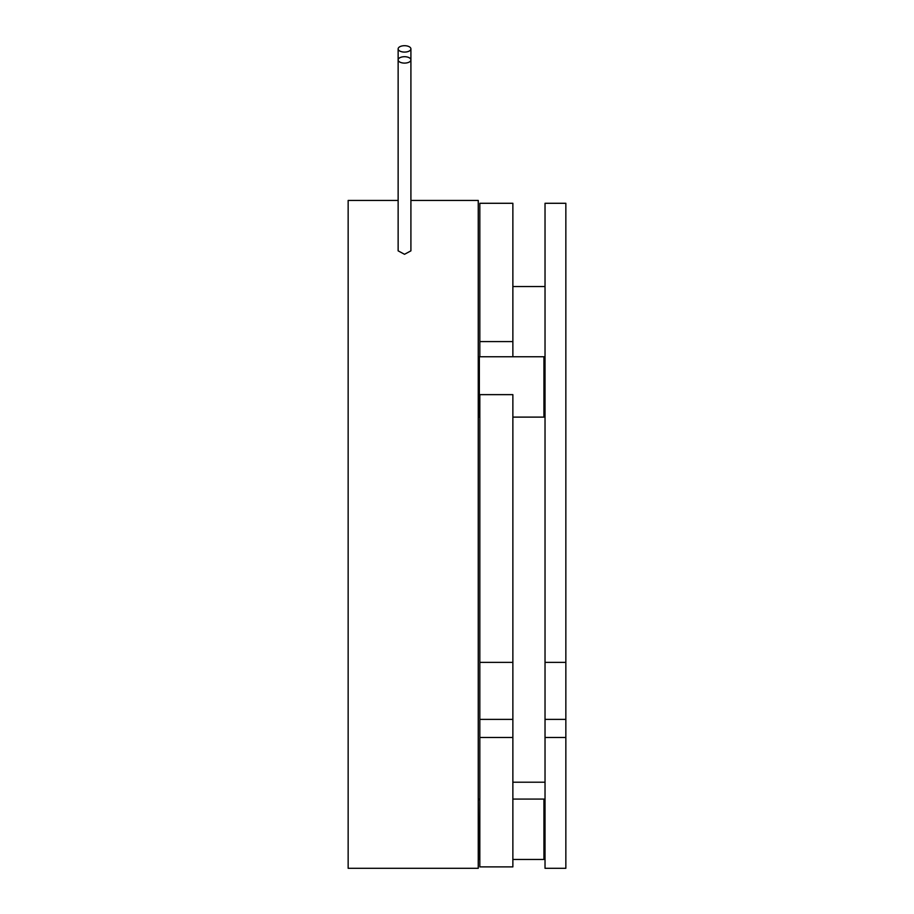 <?xml version="1.0" encoding="UTF-8"?>
<svg xmlns="http://www.w3.org/2000/svg" width="914" height="914" viewBox="0 0 914 914"><rect width="100%" height="100%" fill="white"/><g stroke="black" fill="none" stroke-linecap="round" stroke-linejoin="round"><path stroke-width="1.37" d="M404.525 52.087A6.387 3.199 0 0 0 410.912 48.899A6.387 3.199 0 0 0 404.525 45.7A6.387 3.199 0 0 0 398.138 48.899A6.387 3.199 0 0 0 404.525 52.087M410.912 48.899L410.912 250.859L404.525 254.286L398.138 250.859L398.138 59.913A6.387 3.199 0 0 0 404.525 63.1A6.387 3.199 0 0 0 410.912 59.913A6.387 3.199 0 0 0 404.525 56.714A6.387 3.199 0 0 0 398.138 59.913L398.138 48.899M398.138 200.452L348.154 200.452L348.154 868.3L478.251 868.3L478.251 200.452L410.912 200.452M512.868 662.364L512.868 394.642L479.827 394.642L479.827 662.364L512.868 662.364L512.868 866.895L479.827 866.895L479.827 662.364M479.827 341.596L479.827 203.285L512.868 203.285L512.868 341.596L479.827 341.596L479.827 356.746M512.868 356.746L512.868 341.596M479.827 737.484L512.868 737.484M479.827 866.895L512.868 866.895M565.846 662.364L565.846 203.285L545.03 203.285L545.03 662.364L565.846 662.364L565.846 868.3L545.03 868.3L545.03 737.484L565.846 737.484M545.03 737.484L545.03 662.364M479.827 719.375L512.868 719.375M545.03 719.375L565.846 719.375M512.868 859.457L543.933 859.457L543.933 799.087L545.03 800.196M479.827 799.087L479.347 859.457L478.251 858.349M545.03 416.007L543.933 417.115L543.933 356.746L479.347 356.746L479.347 417.115L478.251 416.007L479.347 417.115M545.03 286.539L512.868 286.539M545.03 782.213L512.868 782.213M479.347 799.087L478.251 800.196M543.933 799.087L512.868 799.087M543.933 859.457L545.03 858.349M543.933 417.115L512.868 417.115M479.347 356.746L478.251 357.854L479.347 356.746M543.933 356.746L545.03 357.854"/></g></svg>
